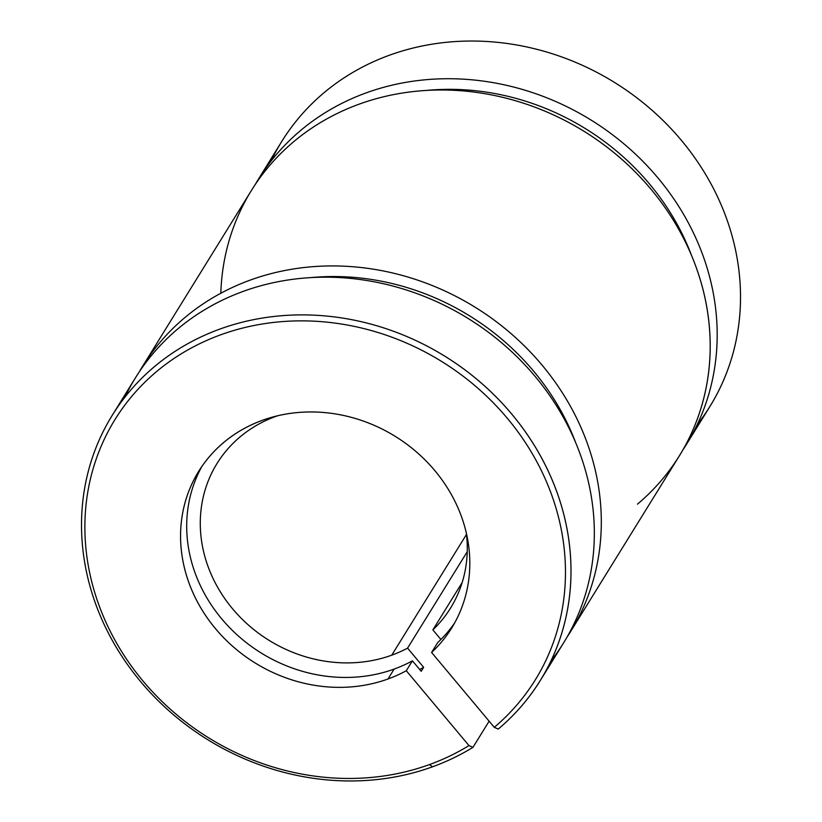<?xml version="1.0" encoding="UTF-8"?>
<svg xmlns="http://www.w3.org/2000/svg" width="822" height="822" viewBox="0 0 822 822"><rect width="100%" height="100%" fill="white"/><g stroke="black" fill="none" stroke-linecap="round" stroke-linejoin="round"><path stroke-width="1.23" d="M472.969 747.321A251.768 225.434 31.8 0 1 432.536 766.803A251.768 225.434 -148.2 0 0 472.969 747.321L468.982 745.585A247.196 221.334 31.8 0 1 429.536 764.552L432.536 766.803L429.536 764.552A247.196 221.334 31.8 0 1 85.036 535.307A247.196 221.334 31.8 0 1 413.692 346.309A247.196 221.334 31.8 0 1 494.279 727.326L498.255 729.063A251.768 225.434 -148.2 0 0 416.6 340.894A251.768 225.434 -148.2 0 0 81.666 533.211A251.768 225.434 -148.2 0 0 432.536 766.803A251.768 225.434 31.8 0 1 148.34 690.459A251.768 225.434 31.8 0 1 112.182 415.418A251.768 225.434 31.8 0 1 444.908 356.245A251.768 225.434 31.8 0 1 540.342 680.441A251.768 225.434 31.8 0 1 498.255 729.063L494.279 727.326A247.196 221.334 -148.2 0 0 413.692 346.309A247.196 221.334 -148.2 0 0 85.036 535.307A247.196 221.334 -148.2 0 0 429.536 764.552A247.196 221.334 -148.2 0 0 468.982 745.585L406.294 670.731A148.772 133.205 31.8 0 1 387.994 678.993L394.118 669.087A148.772 133.205 31.8 0 1 228.382 626.343A148.772 133.205 31.8 0 1 201.873 466.485A148.772 133.205 -148.2 0 0 228.382 626.343A148.772 133.205 -148.2 0 0 394.118 669.087L387.994 678.993A148.772 133.205 31.8 0 1 180.748 543.137A148.772 133.205 31.8 0 1 374.298 425.385A148.772 133.205 31.8 0 1 431.591 652.473A148.772 133.205 -148.2 0 0 451.689 627.967A148.772 133.205 -148.2 0 0 395.3 436.4A148.772 133.205 -148.2 0 0 198.688 471.366A148.772 133.205 -148.2 0 0 220.06 633.885A148.772 133.205 -148.2 0 0 387.994 678.993A148.772 133.205 -148.2 0 0 406.294 670.731L412.428 660.826A148.772 133.205 31.8 0 1 394.118 669.087A148.772 133.205 -148.2 0 0 412.428 660.826L421.193 671.297L423.649 667.33A162.509 145.504 31.8 0 1 419.672 669.478A162.509 145.504 -148.2 0 0 423.649 667.33L407.568 648.137A137.325 122.961 31.8 0 1 391.745 655.175L466.485 534.434L391.745 655.175A137.325 122.961 31.8 0 1 213.134 578.637A137.325 122.961 31.8 0 1 277.404 415.85A137.325 122.961 -148.2 0 0 217.008 463.516A137.325 122.961 -148.2 0 0 236.726 613.541A137.325 122.961 -148.2 0 0 391.745 655.175A137.325 122.961 -148.2 0 0 407.568 648.137L467.235 551.737L407.568 648.137L423.649 667.33L421.193 671.297L412.428 660.826L406.294 670.731L468.982 745.585L472.969 747.321L489.141 721.192L472.969 747.321M271.065 161.05A251.768 225.434 31.8 0 1 389.505 55.197A251.768 225.434 31.8 0 1 681.757 140.788A251.768 225.434 31.8 0 1 697.148 424.779M432.855 629.878A137.325 122.961 -148.2 0 0 450.548 608.075A137.325 122.961 -148.2 0 0 466.28 532.748A137.325 122.961 31.8 0 1 432.855 629.878L440.9 639.475L432.855 629.878L462.17 582.521L432.855 629.878M454.638 622.932A148.772 133.205 31.8 0 1 437.715 642.568L431.591 652.473L494.279 727.326L431.591 652.473L437.715 642.568A148.772 133.205 -148.2 0 0 454.638 622.932M254.974 184.95A251.768 225.434 31.8 0 1 258.365 179.258A251.768 225.434 31.8 0 1 591.09 120.084A251.768 225.434 31.8 0 1 686.524 444.27A251.768 225.434 31.8 0 1 682.948 449.85A251.768 225.434 -148.2 0 0 591.09 120.084A251.768 225.434 -148.2 0 0 254.974 184.95M686.524 444.27L709.859 406.571A251.768 225.434 -148.2 0 0 673.701 131.541A251.768 225.434 -148.2 0 0 389.505 55.197A251.768 225.434 -148.2 0 0 281.699 141.559L258.365 179.258M426.043 90.471A240.322 215.179 31.8 0 1 691.21 254.594A240.322 215.179 -148.2 0 0 426.043 90.471M220.82 293.269A251.768 225.434 31.8 0 1 563.132 119.58A251.768 225.434 31.8 0 1 637.461 504.163M139.103 372.15A251.768 225.434 31.8 0 1 142.494 366.458A251.768 225.434 31.8 0 1 475.219 307.284A251.768 225.434 31.8 0 1 570.653 631.471A251.768 225.434 31.8 0 1 567.077 637.05A251.768 225.434 -148.2 0 0 475.219 307.284A251.768 225.434 -148.2 0 0 139.103 372.15M570.653 631.471L679.547 455.542A251.768 225.434 -148.2 0 0 584.113 131.356A251.768 225.434 -148.2 0 0 251.388 190.519L142.494 366.458M310.171 277.672A240.322 215.179 31.8 0 1 575.338 441.794A240.322 215.179 -148.2 0 0 310.171 277.672M124.893 397.211A251.768 225.434 31.8 0 1 468.242 318.546A251.768 225.434 31.8 0 1 550.976 660.95M540.342 680.441L563.676 642.742A251.768 225.434 -148.2 0 0 468.242 318.546A251.768 225.434 -148.2 0 0 135.517 377.719L112.182 415.418"/></g></svg>
